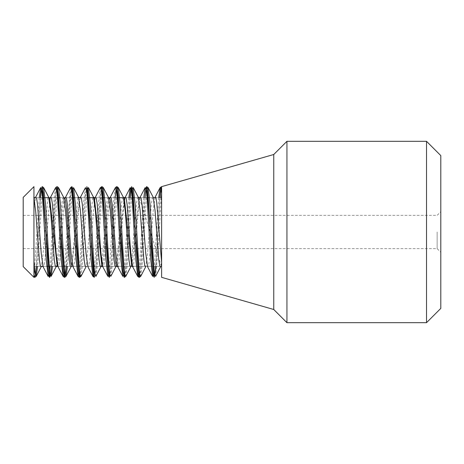 <?xml version="1.0" encoding="UTF-8"?>
<svg xmlns="http://www.w3.org/2000/svg" width="464" height="464" viewBox="0 0 464 464"><rect width="100%" height="100%" fill="white"/><g stroke="black" fill="none" stroke-linecap="round" stroke-linejoin="round"><path stroke-width="0.35" stroke-dasharray="2.32 1.74" d="M33.936 277.339L33.936 186.661M33.936 199.479L33.936 266.284L40.426 266.284L33.936 266.284L33.936 197.716L33.936 266.284L33.936 197.716L33.936 208.719L35.653 197.206M161.605 193.453L161.605 266.284L161.605 197.716L161.605 266.284L57.002 266.284L161.605 266.284L161.605 262.311M55.338 266.284L49.23 266.284L55.338 266.284M46.731 266.284L42.914 266.284L46.731 266.284M161.605 277.339L161.605 193.494M440.8 232L440.8 211.717L440.8 232M437.146 232L437.146 248.629L437.146 232M23.2 232L23.2 215.371L23.2 232M426.52 322.677L426.52 141.323M440.8 155.602L440.8 308.398M286.938 322.677L286.938 141.323M23.2 266.603L23.2 197.397M273.76 309.5L273.76 154.5M33.936 208.696L33.936 275.599M158.7 197.716L154.135 270.553M143.77 197.716L139.206 270.558M128.841 197.716L124.277 270.558M115.205 187.908L113.744 199.856L109.347 270.553M100.381 187.665L98.89 198.888L94.418 270.553M85.428 187.7L83.943 199.073L79.489 270.558M70.395 187.972L67.477 223.868L64.56 270.558M55.581 187.688L54.195 197.745L50.031 266.284M39.266 197.716L34.058 275.14M34.701 277.292L35.345 275.135M36.296 266.284L40.368 197.716M41.406 188.372L42.062 186.656M50.274 275.14L51.504 262.537L55.019 201.434L56.19 189.225L56.985 186.661M64.455 277.344L65.204 275.135M66.155 266.284L70.244 197.525L71.415 187.688L71.914 186.661M79.385 277.339L80.782 269.741L85.469 194.138L86.849 186.661M94.314 277.339L94.836 276.266L96.007 266.336L99.522 205.674L101.123 188.372M109.243 277.339L110.061 274.7L111.232 262.404L114.747 201.301L115.913 189.167L116.702 186.661M124.172 277.344L125.286 272.484L126.457 258.001L129.943 197.716M130.981 188.367L131.637 186.661M139.101 277.339L140.511 269.642L144.02 210.291L145.911 188.372M154.031 277.339L154.779 275.135M155.73 266.284L159.802 197.716M160.84 188.372L161.489 186.656M33.936 274.375L33.936 261.522M161.6 186.702L160.956 188.871M160.005 197.716L155.933 266.284M154.889 275.628L154.234 277.339M145.075 197.716L140.754 269.166L140.035 275.216L139.316 277.344M131.84 186.661L131.097 188.86M130.146 197.716L125.825 269.19L125.106 275.239L124.381 277.339M116.911 186.656L116.168 188.865M115.217 197.716L110.89 269.236L110.171 275.268L109.446 277.339M101.239 188.865L96.199 266.469L95.358 274.531L94.517 277.339M87.052 186.661L86.205 189.538L85.353 197.809L80.243 275.628M72.123 186.661L71.404 188.732L70.685 194.764L66.358 266.284M65.314 275.628L64.664 277.339M57.194 186.661L56.475 188.732L55.755 194.764L51.429 266.284M42.265 186.656L41.522 188.865M40.571 197.716L36.499 266.284M35.455 275.628L34.812 277.339M161.605 262.346L161.605 186.696M161.199 197.716L158.479 243.809L155.759 276.039M146.67 193.442L142.187 265.234L140.696 276.364M131.741 193.447L127.275 265.037L125.785 276.318M116.812 193.442L112.433 263.946L110.971 276.034M101.883 193.442L97.446 264.712L95.961 276.248M86.954 193.442L82.482 265.141L80.991 276.341M72.024 193.447L67.46 266.284M57.095 193.442L52.531 266.284M42.166 193.442L37.601 266.284M161.605 262.357L160.666 266.696M153.184 197.258L152.25 198.18L151.316 204.427L147.581 253.628L145.713 266.8M138.266 197.2L137.356 198.122L136.451 203.853L131.01 266.284M123.407 197.397L122.426 198.14L121.493 204.021L117.757 253.211L115.884 266.678M108.402 197.293L107.491 198.064L106.581 203.905L102.944 251.865L101.123 266.284M92.672 197.716L86.223 266.284M77.772 197.716L72.773 255.42L71.108 266.684M63.626 197.316L62.692 198.145L61.758 204.235L58.017 253.524L56.144 266.73M47.879 197.716L42.885 255.745L41.221 266.812M33.936 261.551L33.936 197.676L33.936 199.468L34.701 197.734L49.613 197.716M161.443 266.284L139.217 197.67L131.753 266.284M124.282 197.78L116.812 266.284M109.243 197.716L108.327 200.842L107.41 208.527L103.739 256.331L102.822 263.651L101.9 266.29M94.349 197.716L79.489 197.716L71.792 266.284M64.525 197.716L63.614 200.396L62.698 207.686L59.05 255.299L57.223 266.284M155.051 197.293L153.184 210.847L149.454 259.921L148.521 265.895L147.587 266.719M140.122 197.322L138.463 208.516L133.481 266.284M125.228 197.188L123.557 208.278L118.552 266.284M110.096 197.716L108.269 212.379L104.62 260.327L103.71 265.988L102.793 266.701M95.346 197.264L93.484 210.697L89.761 259.683L88.833 265.721L87.905 266.812M80.44 197.223L78.596 210.215L74.895 259.092L73.973 265.565L73.045 266.858M65.308 197.716L63.481 212.373L59.833 260.368L58.922 265.942L58.012 266.684M50.379 197.716L48.558 212.309L44.921 260.165L44.01 265.913L43.106 266.754M161.605 266.284L161.605 197.716L161.605 266.284M161.605 197.716L155.892 197.716L161.605 197.716M153.369 197.716L149.57 197.716L153.369 197.716M147.071 197.716L139.339 197.716L147.071 197.716M138.469 197.716L134.641 197.716L138.469 197.716M132.141 197.716L126.017 197.716L132.141 197.716M117.212 197.716L111.087 197.716L117.212 197.716M108.582 197.716L104.783 197.716L108.582 197.716M102.283 197.716L94.523 197.716L102.283 197.716M87.354 197.716L79.53 197.716L87.354 197.716M78.752 197.716L74.924 197.716L78.752 197.716M72.425 197.716L66.294 197.716L72.425 197.716M64.589 197.716L59.995 197.716L64.589 197.716M57.495 197.716L51.371 197.716L57.495 197.716M42.566 197.716L33.936 197.716L42.566 197.716M23.2 248.629L437.146 248.629L440.8 252.283M23.2 215.371L437.146 215.371L440.8 211.717M139.565 197.716L139.194 197.774M125.379 196.98L125.216 197.281M65.633 197.049L65.47 197.357"/><path stroke-width="0.7" d="M33.936 232L33.936 277.339L23.2 266.603L23.2 197.397L33.936 186.661L33.936 232M57.002 266.284L55.338 266.284L57.002 266.284M49.23 266.284L46.731 266.284L49.23 266.284M42.914 266.284L40.426 266.284L42.914 266.284M161.605 193.494L160.857 188.43L160.109 187.642L161.605 186.661L161.605 277.339L273.76 309.5L286.938 322.677L426.52 322.677L426.52 141.323L440.8 155.602L440.8 308.398L426.52 322.677M161.53 186.661L273.76 154.5L286.938 141.323L286.938 322.677M273.76 154.5L273.76 309.5M160.086 187.682L158.7 197.716M154.135 270.553L153.381 275.628L152.627 276.324L150.765 259.991L147.042 197.426L146.114 189.3L145.186 187.63L143.77 197.716M139.206 270.558L138.469 275.546L137.733 276.393M140.696 276.364L139.304 277.344L131.637 186.661L132.31 188.459L133.481 199.63L136.996 260.64L138.168 273.864L139.096 277.339L137.715 276.358L135.853 260.24L132.13 197.594L131.196 189.364L130.268 187.613L128.841 197.716M124.277 270.558L123.534 275.581L122.786 276.364L120.918 260.188L117.183 197.426L116.249 189.283L115.316 187.647L116.702 186.661L117.085 187.224L118.256 195.947L121.771 256.058L122.943 271.382L124.172 277.344M109.347 270.553L108.588 275.628L107.834 276.318L105.972 259.927L102.254 197.38L101.32 189.283L100.392 187.642L101.86 186.685L103.031 192.815L104.203 208.278L107.718 268.296L108.889 276.834L109.446 277.339L101.993 186.656L101.239 188.865M94.418 270.553L93.676 275.564L92.939 276.382M94.308 277.339L86.849 186.661L87.812 190.292L88.978 203.673L92.493 264.648L93.664 275.651L94.308 277.339L92.922 276.353L91.066 260.217L87.342 197.618L86.414 189.387L85.428 187.7M79.489 270.558L78.747 275.564L78.01 276.376L76.131 260.159L72.396 197.403L71.462 189.266L70.528 187.647L70.395 187.972M64.56 270.558L63.812 275.581L63.069 276.364L64.455 277.344M63.046 276.324L61.184 259.944L57.461 197.362L56.533 189.271L55.605 187.647L50.53 197.293M50.031 266.284L49.085 274.653L48.134 276.358L46.278 260.217L42.555 197.583L41.621 189.37L40.693 187.613L39.266 197.716M34.058 275.14L33.936 275.657M37.601 266.284L36.198 276.358L34.8 277.339L33.936 274.375L33.936 275.599L34.701 277.292M35.345 275.135L36.296 266.284M40.368 197.716L41.406 188.372M42.062 186.656L43.309 192.722L44.48 208.121L47.989 268.186L49.161 276.805L49.526 277.339L50.274 275.14M57.095 193.442L57.838 188.419L58.586 187.636L60.453 203.835L64.183 266.568L65.117 274.711L66.05 276.353L64.658 277.339L56.991 186.661L58.534 195.837L62.043 255.908L63.214 271.289L64.45 277.344M65.204 275.135L66.155 266.284M80.243 275.628L79.588 277.344L71.92 186.661L72.587 188.407L73.759 199.503L77.268 260.495L78.439 273.795L79.385 277.339L77.998 276.358M101.123 188.372L101.773 186.656M129.943 197.716L130.981 188.367M145.911 188.372L146.566 186.661L147.535 190.362L148.706 203.812L152.221 264.77L153.393 275.697L154.234 277.339L146.781 186.661L145.922 189.521L145.075 197.716M154.779 275.135L155.73 266.284M159.802 197.716L160.84 188.372M160.956 188.871L160.005 197.716M155.933 266.284L154.889 275.628M131.097 188.86L130.146 197.716M118.326 187.676L120.188 204.061L123.905 266.626L124.839 274.723L125.767 276.358L124.375 277.339L116.911 186.656M116.168 188.865L115.217 197.716M66.358 266.284L65.314 275.628M51.429 266.284L50.582 274.485L49.729 277.339L42.265 186.656M41.522 188.865L40.571 197.716M36.499 266.284L35.455 275.628M161.6 193.442L161.199 197.716M155.759 276.039L155.626 276.364L154.692 274.705L153.758 266.551L150.029 203.841L148.161 187.647L146.566 186.661M148.144 187.613L147.407 188.448L146.67 193.442M140.679 276.393L139.745 274.618L138.817 266.388L135.094 203.742L133.232 187.636L132.484 188.413L131.741 193.447M116.922 186.661L118.303 187.636L117.56 188.413L116.812 193.442M110.971 276.034L110.844 276.341L109.91 274.746L108.976 266.626L105.241 203.847L103.373 187.642L101.993 186.656M103.362 187.624L102.625 188.436L101.883 193.442M95.961 276.248L94.958 274.607L94.024 266.336L90.294 203.592L88.433 187.618L87.69 188.436L86.954 193.442M79.599 277.344L80.98 276.364L80.046 274.717L79.118 266.614L75.4 204.067L73.538 187.682L72.778 188.367L72.024 193.447M67.46 266.284L66.068 276.324M52.531 266.284L51.104 276.387L50.176 274.636L49.242 266.417L45.518 203.76L43.657 187.642L42.276 186.656M43.633 187.607L42.903 188.454L42.166 193.442M36.186 276.376L35.061 273.505L33.936 261.522M155.626 276.295L160.666 266.696L159.726 265.855L158.792 259.73L155.051 210.447L153.184 197.258L148.144 187.642M140.679 276.422L145.713 266.8L144.785 265.779L143.852 259.562L140.128 210.523L138.26 197.188L133.238 187.578M131.01 266.284L130.825 266.754L129.891 265.843L128.957 259.944L125.228 210.905L123.36 197.304L118.332 187.723M110.855 276.254L115.884 266.678L114.95 265.86L114.016 259.846L110.275 210.563L108.402 197.293L103.373 187.705M101.123 266.284L100.926 266.771L99.992 265.797L99.064 259.544L95.329 210.401L93.467 197.188L92.672 197.716M86.223 266.284L86.02 266.794L85.092 265.814L84.158 259.834L80.434 210.871L78.573 197.275L77.772 197.716M66.085 276.242L71.108 266.684L70.174 265.866L69.235 259.939L65.494 210.702L63.626 197.316L58.609 187.758M51.127 276.3L56.144 266.73L55.21 265.826L54.276 259.591L50.541 210.366L48.674 197.212L47.879 197.716M36.209 276.387L41.221 266.812L40.31 265.86L39.399 260.049L35.757 212.176L33.936 197.676M132.675 266.742L131.741 266.284L124.282 197.78L123.354 197.328M115.878 266.748L116.812 266.284L115.867 263.616L114.921 256.006L111.14 206.996L110.194 199.874L109.243 197.716M101.9 266.29L94.349 197.716M71.085 266.701L72.001 266.261L71.067 263.575L70.134 255.966L66.393 207.46L65.459 200.152L64.525 197.716M57.223 266.284L49.613 197.716M161.605 262.38L156.687 202.194L155.869 197.652L155.051 197.293M147.587 266.719L145.731 253.251L142.007 204.212L141.079 198.227L140.151 197.275L139.194 197.774M133.481 266.284L132.698 266.783L130.831 253.588L127.095 204.398L126.162 198.232L125.228 197.188L124.271 197.67M118.552 266.284L117.746 266.742L115.872 253.309L112.137 204.108L111.198 198.105L110.264 197.299L110.096 197.716M102.793 266.701L100.932 253.147L97.208 204.09L96.274 198.186L95.346 197.264M92.928 276.422L87.887 266.788L86.037 253.541L82.308 204.398L81.374 198.244L80.44 197.223M73.045 266.858L71.096 253.448L67.355 204.189L66.422 198.145L65.488 197.27L65.308 197.716M57.084 266.232L58.012 266.684L56.144 253.089L52.409 204.056L51.481 198.087L50.547 197.293L50.379 197.716M43.106 266.754L41.238 253.466L37.514 204.415L36.586 198.198L35.653 197.206L34.713 197.67M155.892 197.716L153.369 197.716L155.892 197.716M149.57 197.716L147.071 197.716L149.57 197.716M139.339 197.716L138.469 197.716L139.339 197.716M134.641 197.716L132.141 197.716L134.641 197.716M126.017 197.716L117.212 197.716L126.017 197.716M111.087 197.716L108.582 197.716L111.087 197.716M104.783 197.716L102.283 197.716L104.783 197.716M94.523 197.716L87.354 197.716L94.523 197.716M79.53 197.716L78.752 197.716L79.53 197.716M74.924 197.716L72.425 197.716L74.924 197.716M66.294 197.716L64.589 197.716L66.294 197.716M59.995 197.716L57.495 197.716L59.995 197.716M51.371 197.716L42.566 197.716L51.371 197.716M286.938 141.323L426.52 141.323M71.914 186.661L70.528 187.647M56.985 186.661L55.605 187.647M58.586 187.636L57.205 186.661M130.825 266.754L125.796 276.353M100.926 266.771L95.903 276.364M93.467 197.188L88.444 187.589M86.02 266.794L81.009 276.376M78.573 197.275L73.556 187.705M48.674 197.212L43.662 187.63M160.66 266.73L161.594 266.272M139.217 197.67L138.266 197.188M100.955 266.742L101.883 266.29L102.822 266.754M94.436 197.699L93.49 197.223M85.475 187.624L80.429 197.252L79.489 197.716L78.549 197.246M56.161 266.8L57.113 266.319M34.701 197.734L33.768 197.275M116.812 266.29L117.746 266.748M95.329 197.293L94.401 197.751M42.166 266.295L43.106 266.765L48.134 276.422M160.063 187.746L155.046 197.31M152.598 276.324L147.581 266.748M145.157 187.607L140.14 197.2M137.709 276.382L132.687 266.777M130.245 187.688L125.216 197.281M122.769 276.254L117.734 266.667M115.287 187.752L110.252 197.345M107.816 276.295L102.782 266.696M100.363 187.624L95.335 197.241M77.998 276.306L72.952 266.684M70.522 187.734L65.47 197.357M63.04 276.283L57.988 266.655M40.693 187.572L35.635 197.241"/></g></svg>
